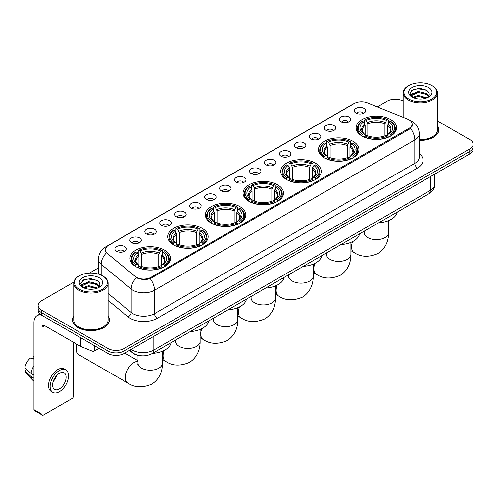 <?xml version="1.0" encoding="UTF-8"?>
<svg xmlns="http://www.w3.org/2000/svg" width="498" height="498" viewBox="0 0 498 498"><rect width="100%" height="100%" fill="white"/><g stroke="black" fill="none" stroke-linecap="round" stroke-linejoin="round"><path stroke-width="0.75" d="M239.912 206.614A20.237 11.684 0 0 0 217.856 204.08A20.237 11.684 0 0 0 205.363 214.875A20.237 11.684 0 0 0 211.289 223.135A20.237 11.684 0 0 0 233.344 225.669A20.237 11.684 0 0 0 245.838 214.875A20.237 11.684 0 0 0 239.912 206.614M352.995 141.326A20.237 11.684 0 0 0 330.94 138.793A20.237 11.684 0 0 0 318.446 149.587A20.237 11.684 0 0 0 324.372 157.854A20.237 11.684 0 0 0 346.427 160.387A20.237 11.684 0 0 0 358.921 149.587A20.237 11.684 0 0 0 352.995 141.326M315.296 163.089A20.237 11.684 0 0 0 293.241 160.555A20.237 11.684 0 0 0 280.754 171.349A20.237 11.684 0 0 0 286.68 179.616A20.237 11.684 0 0 0 308.735 182.144A20.237 11.684 0 0 0 321.229 171.349A20.237 11.684 0 0 0 315.296 163.089M277.604 184.851A20.237 11.684 0 0 0 255.549 182.318A20.237 11.684 0 0 0 243.055 193.112A20.237 11.684 0 0 0 248.988 201.373A20.237 11.684 0 0 0 271.043 203.906A20.237 11.684 0 0 0 283.536 193.112A20.237 11.684 0 0 0 277.604 184.851M202.219 228.377A20.237 11.684 0 0 0 180.164 225.843A20.237 11.684 0 0 0 167.67 236.637A20.237 11.684 0 0 0 173.597 244.898A20.237 11.684 0 0 0 195.652 247.431A20.237 11.684 0 0 0 208.145 236.637A20.237 11.684 0 0 0 202.219 228.377M164.527 250.139A20.237 11.684 0 0 0 142.472 247.606A20.237 11.684 0 0 0 129.978 258.4A20.237 11.684 0 0 0 135.904 266.66A20.237 11.684 0 0 0 157.959 269.194A20.237 11.684 0 0 0 170.453 258.4A20.237 11.684 0 0 0 164.527 250.139M390.687 119.564A20.237 11.684 0 0 0 368.632 117.03A20.237 11.684 0 0 0 356.138 127.824A20.237 11.684 0 0 0 362.065 136.091A20.237 11.684 0 0 0 384.12 138.625A20.237 11.684 0 0 0 396.613 127.824A20.237 11.684 0 0 0 390.687 119.564M340.949 121.717A5.727 3.305 180 0 1 339.817 120.784A5.727 3.305 180 0 1 341.709 116.669A5.727 3.305 180 0 1 349.048 117.042A5.727 3.305 180 0 1 350.187 120.784A5.727 3.305 180 0 1 340.949 121.717M348.351 122.06A3.436 1.986 0 0 0 347.43 121.095A3.436 1.986 0 0 0 344.043 120.591A3.436 1.986 0 0 0 341.647 122.06M325.991 130.352A5.727 3.305 180 0 1 324.858 129.418A5.727 3.305 180 0 1 326.75 125.309A5.727 3.305 180 0 1 334.09 125.677A5.727 3.305 180 0 1 335.229 129.418A5.727 3.305 180 0 1 325.991 130.352M333.392 130.694A3.436 1.986 0 0 0 332.471 129.729A3.436 1.986 0 0 0 329.085 129.225A3.436 1.986 0 0 0 326.688 130.694M311.032 138.992A5.727 3.305 180 0 1 309.899 138.052A5.727 3.305 180 0 1 311.792 133.943A5.727 3.305 180 0 1 319.131 134.311A5.727 3.305 180 0 1 320.27 138.052A5.727 3.305 180 0 1 311.032 138.992M318.434 139.334A3.436 1.986 0 0 0 317.512 138.363A3.436 1.986 0 0 0 314.126 137.865A3.436 1.986 0 0 0 311.729 139.334M296.073 147.626A5.727 3.305 180 0 1 294.941 146.692A5.727 3.305 180 0 1 296.833 142.577A5.727 3.305 180 0 1 304.172 142.951A5.727 3.305 180 0 1 305.311 146.692A5.727 3.305 180 0 1 296.073 147.626M303.475 147.968A3.436 1.986 0 0 0 302.554 147.003A3.436 1.986 0 0 0 299.167 146.499A3.436 1.986 0 0 0 296.771 147.968M281.115 156.26A5.727 3.305 180 0 1 279.982 155.326A5.727 3.305 180 0 1 281.874 151.218A5.727 3.305 180 0 1 289.214 151.585A5.727 3.305 180 0 1 290.353 155.326A5.727 3.305 180 0 1 281.115 156.26M288.516 156.602A3.436 1.986 0 0 0 287.595 155.637A3.436 1.986 0 0 0 284.209 155.133A3.436 1.986 0 0 0 281.812 156.602M266.156 164.9A5.727 3.305 180 0 1 265.023 163.96A5.727 3.305 180 0 1 266.916 159.852A5.727 3.305 180 0 1 274.255 160.219A5.727 3.305 180 0 1 275.394 163.96A5.727 3.305 180 0 1 266.156 164.9M273.558 165.243A3.436 1.986 0 0 0 272.636 164.272A3.436 1.986 0 0 0 269.25 163.774A3.436 1.986 0 0 0 266.853 165.243M251.197 173.534A5.727 3.305 180 0 1 250.064 172.601A5.727 3.305 180 0 1 251.957 168.486A5.727 3.305 180 0 1 259.302 168.859A5.727 3.305 180 0 1 260.435 172.601A5.727 3.305 180 0 1 251.197 173.534M258.599 173.877A3.436 1.986 0 0 0 257.678 172.912A3.436 1.986 0 0 0 254.291 172.408A3.436 1.986 0 0 0 251.895 173.877M236.239 182.168A5.727 3.305 180 0 1 235.106 181.235A5.727 3.305 180 0 1 236.998 177.126A5.727 3.305 180 0 1 244.344 177.493A5.727 3.305 180 0 1 245.477 181.235A5.727 3.305 180 0 1 236.239 182.168M243.64 182.511A3.436 1.986 0 0 0 242.719 181.546A3.436 1.986 0 0 0 239.333 181.042A3.436 1.986 0 0 0 236.936 182.511M221.28 190.809A5.727 3.305 180 0 1 220.147 189.869A5.727 3.305 180 0 1 222.04 185.76A5.727 3.305 180 0 1 229.385 186.128A5.727 3.305 180 0 1 230.518 189.869A5.727 3.305 180 0 1 221.28 190.809M228.682 191.151A3.436 1.986 0 0 0 227.76 190.18A3.436 1.986 0 0 0 224.374 189.682A3.436 1.986 0 0 0 221.977 191.151M206.321 199.443A5.727 3.305 180 0 1 205.188 198.509A5.727 3.305 180 0 1 207.087 194.394A5.727 3.305 180 0 1 214.426 194.768A5.727 3.305 180 0 1 215.559 198.509A5.727 3.305 180 0 1 206.321 199.443M213.723 199.785A3.436 1.986 0 0 0 212.802 198.82A3.436 1.986 0 0 0 209.415 198.316A3.436 1.986 0 0 0 207.019 199.785M191.363 208.077A5.727 3.305 180 0 1 190.23 207.143A5.727 3.305 180 0 1 192.128 203.035A5.727 3.305 180 0 1 199.468 203.402A5.727 3.305 180 0 1 200.601 207.143A5.727 3.305 180 0 1 191.363 208.077M198.77 208.419A3.436 1.986 0 0 0 197.843 207.454A3.436 1.986 0 0 0 194.457 206.95A3.436 1.986 0 0 0 192.06 208.419M176.404 216.717A5.727 3.305 180 0 1 175.271 215.777A5.727 3.305 180 0 1 177.17 211.669A5.727 3.305 180 0 1 184.509 212.036A5.727 3.305 180 0 1 185.642 215.777A5.727 3.305 180 0 1 176.404 216.717M183.812 217.06A3.436 1.986 0 0 0 182.884 216.088A3.436 1.986 0 0 0 179.498 215.59A3.436 1.986 0 0 0 177.101 217.06M161.445 225.351A5.727 3.305 180 0 1 160.312 224.417A5.727 3.305 180 0 1 162.211 220.303A5.727 3.305 180 0 1 169.55 220.676A5.727 3.305 180 0 1 170.683 224.417A5.727 3.305 180 0 1 161.445 225.351M168.853 225.694A3.436 1.986 0 0 0 167.926 224.729A3.436 1.986 0 0 0 164.545 224.225A3.436 1.986 0 0 0 162.143 225.694M146.487 233.985A5.727 3.305 180 0 1 145.354 233.052A5.727 3.305 180 0 1 147.252 228.943A5.727 3.305 180 0 1 154.592 229.31A5.727 3.305 180 0 1 155.725 233.052A5.727 3.305 180 0 1 146.487 233.985M153.894 234.328A3.436 1.986 0 0 0 152.967 233.363A3.436 1.986 0 0 0 149.587 232.859A3.436 1.986 0 0 0 147.184 234.328M131.528 242.626A5.727 3.305 180 0 1 130.395 241.686A5.727 3.305 180 0 1 132.294 237.577A5.727 3.305 180 0 1 139.633 237.944A5.727 3.305 180 0 1 140.766 241.686A5.727 3.305 180 0 1 131.528 242.626M138.936 242.968A3.436 1.986 0 0 0 138.008 242.003A3.436 1.986 0 0 0 134.628 241.499A3.436 1.986 0 0 0 132.231 242.968M116.569 251.26A5.727 3.305 180 0 1 115.436 250.326A5.727 3.305 180 0 1 117.335 246.211A5.727 3.305 180 0 1 124.674 246.585A5.727 3.305 180 0 1 125.807 250.326A5.727 3.305 180 0 1 116.569 251.26M123.977 251.602A3.436 1.986 0 0 0 123.05 250.637A3.436 1.986 0 0 0 119.669 250.133A3.436 1.986 0 0 0 117.273 251.602M355.908 113.077A5.727 3.305 180 0 1 354.775 112.143A5.727 3.305 180 0 1 356.668 108.035A5.727 3.305 180 0 1 364.007 108.402A5.727 3.305 180 0 1 365.146 112.143A5.727 3.305 180 0 1 355.908 113.077M363.31 113.426A3.436 1.986 0 0 0 362.388 112.455A3.436 1.986 0 0 0 359.002 111.957A3.436 1.986 0 0 0 356.605 113.426M407.75 119.196A10.309 5.951 180 0 1 409.126 119.862A10.309 5.951 180 0 1 412.145 124.07A10.309 5.951 180 0 1 409.126 128.279L151 277.311A10.309 5.951 180 0 1 135.263 276.514L107.02 253.227A10.309 5.951 180 0 1 105.153 249.809A10.309 5.951 180 0 1 108.172 245.601L354.209 103.553A10.309 5.951 180 0 1 367.412 102.887L407.75 119.196M141.295 355.771A11.454 6.611 180 0 1 132.711 352.964L129.53 350.343M73.735 315.956A18.519 10.695 0 0 0 72.403 319.946A18.519 10.695 0 0 0 77.825 327.503A18.519 10.695 0 0 0 98.006 329.825A18.519 10.695 0 0 0 109.442 319.946A18.519 10.695 0 0 0 108.103 315.956M412.549 124.506L410.533 128.384L409.53 129.119L150.24 278.662C145.933 279.901 141.693 279.745 137.529 278.201L136.415 277.66A13.365 8.939 129.5 0 0 131.198 289.07L101.175 264.314A15.276 8.821 180 0 1 98.411 259.259L98.411 274.093M73.835 282.111L41.508 300.773A11.454 6.611 0 0 0 38.153 305.448L38.153 310.435A11.454 6.611 0 0 0 41.508 315.11L107.929 353.462L107.929 350.966A11.454 6.611 0 0 0 124.133 350.966L469.745 151.429A11.454 6.611 0 0 0 473.1 146.754A11.454 6.611 0 0 1 469.745 151.429L124.133 350.966A11.454 6.611 0 0 1 107.929 350.966L41.508 312.62L107.929 350.966L107.929 348.469A11.454 6.611 0 0 0 124.133 348.469L469.745 148.933A11.454 6.611 0 0 0 473.1 144.258A11.454 6.611 0 0 0 469.745 139.583L437.518 120.977M38.153 307.938A11.454 6.611 0 0 0 41.508 312.62A11.454 6.611 0 0 1 38.153 307.938M101.175 275.126L101.175 264.314A13.365 8.939 129.5 0 1 106.354 252.94L104.891 249.809L106.777 246.597M419.272 140.436A18.519 10.695 0 0 0 438.85 129.76A18.519 10.695 0 0 0 437.518 125.77M403.15 101.138A11.454 6.611 0 0 0 387.12 101.231L377.322 106.889M98.411 267.918L89.453 273.091M38.153 305.448A11.454 6.611 0 0 0 41.508 310.123L107.929 348.469M107.929 353.462A11.454 6.611 0 0 0 124.133 353.462L469.745 153.926A11.454 6.611 0 0 0 473.1 149.244L473.1 144.258M408.721 99.052A16.422 9.481 0 0 0 431.94 99.052A16.422 9.481 0 0 0 431.947 85.644A16.422 9.481 0 0 0 431.94 85.644L432.482 85.955A17.181 9.923 0 0 1 437.518 92.97A17.181 9.923 0 0 1 426.911 102.134A17.181 9.923 0 0 1 408.179 99.986A17.181 9.923 0 0 1 403.15 92.97A17.181 9.923 0 0 1 408.179 85.955L408.721 85.644A16.422 9.481 0 0 0 408.721 99.052M419.272 139.664A17.181 9.923 0 0 0 437.518 129.76L437.518 92.97M419.272 140.324A18.326 10.583 0 0 0 438.663 129.76A18.326 10.583 0 0 0 437.518 126.081M412.705 97.446L418.102 95.485L427.029 97.876M413.514 97.826L418.102 96.475L426.101 98.212M412.543 97.378L411.703 95.523L411.995 94.39L418.102 91.526L426.437 93.475L428.722 96.182M411.728 96.83L411.703 95.523M411.759 96.014L411.995 95.379L418.102 92.516L426.437 94.464L428.461 96.593M427.39 97.72A8.628 4.98 0 0 0 427.757 97.396C429.961 94.994 429.668 92.715 426.886 90.549L420.138 88.426L413.172 89.634L409.941 93.219L412.039 97.06M428.597 87.58A11.684 6.748 0 0 0 412.095 87.561A11.684 6.748 0 0 0 412.02 97.085A11.684 6.748 0 0 0 412.07 97.116A11.684 6.748 0 0 0 428.647 97.085A11.684 6.748 0 0 0 428.597 87.58M428.492 97.178L429.332 96.6M432.482 85.955L431.947 85.644A16.422 9.481 0 0 0 408.721 85.644M411.572 90.624L417.417 88.825L425.921 89.964M410.445 95.442L412.039 94.309M414.678 93.282L417.417 92.784L424.296 93.375M414.678 97.241L417.417 96.743L424.296 97.334M410.265 95.124L412.705 93.487M361.704 135.873L362.245 134.429A18.177 10.495 0 0 1 362.245 121.226L363.496 121.948A16.422 9.481 0 0 0 363.496 133.707L364.729 134.404L365.127 135.879M365.127 135.282L365.127 125.409L363.496 121.948M364.399 123.51L364.399 119.981L364.947 119.669A18.177 10.495 0 0 1 387.805 119.669L386.56 120.392A16.422 9.481 0 0 0 366.192 120.392L367.829 123.846L367.829 135.923M384.923 135.923L384.923 123.846L386.56 120.392M378.654 222.818A21.003 12.126 0 0 0 397.255 212.08M364.399 136.925A18.943 10.937 0 0 0 388.347 136.925L387.805 135.985A18.177 10.495 0 0 1 364.947 135.985L364.399 137.249M388.347 137.249L388.347 136.925M362.245 121.226L361.704 121.537A18.943 10.937 0 0 0 357.433 128.453A18.943 10.937 0 0 0 361.704 135.363M387.805 119.669L388.347 119.981L388.347 123.51M364.947 135.985L366.192 135.263A16.422 9.481 0 0 0 386.56 135.263L387.805 135.985M363.496 133.707L362.245 134.429M366.192 120.392L364.947 119.669M364.729 124.077A14.685 8.478 0 0 0 364.729 134.404L364.797 134.454C362.712 132.437 361.859 131.067 362.245 130.345A14.131 8.155 0 0 1 365.127 125.409M391.048 135.363A18.943 10.937 0 0 0 395.312 128.453A18.943 10.937 0 0 0 391.048 121.537L390.507 121.226A18.177 10.495 0 0 1 390.507 134.429L391.048 135.873M390.507 134.429L389.255 133.707A16.422 9.481 0 0 0 389.255 121.948L390.507 121.226M389.255 121.948L387.625 125.409L387.625 135.282L388.023 134.404L389.255 133.707M387.625 125.409A14.131 8.155 0 0 1 390.507 130.345C390.886 131.067 390.04 132.437 387.954 134.454L388.023 134.404A14.685 8.478 0 0 0 388.023 124.077M387.625 135.879L387.625 135.282M324.005 157.636L324.553 156.191A18.177 10.495 0 0 1 324.553 142.988L325.798 143.71A16.422 9.481 0 0 0 325.798 155.469L327.037 156.167L327.435 157.642M327.435 157.038L327.435 147.171L325.798 143.71M326.707 145.273L326.707 141.743L327.248 141.432A18.177 10.495 0 0 1 350.113 141.432L348.861 142.154A16.422 9.481 0 0 0 328.499 142.154L330.13 145.609L330.13 157.685M347.231 157.685L347.231 145.609L348.861 142.154M340.962 244.574A21.003 12.126 0 0 0 359.562 233.842M326.707 158.688A18.943 10.937 0 0 0 350.654 158.688L350.113 157.748A18.177 10.495 0 0 1 327.248 157.748L326.707 159.011M350.654 159.011L350.654 158.688M324.553 142.988L324.005 143.299A18.943 10.937 0 0 0 319.741 150.215A18.943 10.937 0 0 0 324.005 157.125M350.113 141.432L350.654 141.743L350.654 145.273M327.248 157.748L328.499 157.026A16.422 9.481 0 0 0 348.861 157.026L350.113 157.748M325.798 155.469L324.553 156.191M328.499 142.154L327.248 141.432M327.037 145.839A14.685 8.478 0 0 0 327.037 156.167L327.105 156.216C325.02 154.199 324.167 152.83 324.553 152.108A14.131 8.155 0 0 1 327.435 147.171M353.356 157.125A18.943 10.937 0 0 0 357.62 150.215A18.943 10.937 0 0 0 353.356 143.299L352.814 142.988A18.177 10.495 0 0 1 352.814 156.191L353.356 157.636M352.814 156.191L351.563 155.469A16.422 9.481 0 0 0 351.563 143.71L352.814 142.988M351.563 143.71L349.932 147.171L349.932 157.038L350.331 156.167L351.563 155.469M349.932 147.171A14.131 8.155 0 0 1 352.808 152.108C353.194 152.83 352.347 154.199 350.262 156.216L350.331 156.167A14.685 8.478 0 0 0 350.331 145.839M349.932 157.642L349.932 157.038M286.313 179.398L286.86 177.954A18.177 10.495 0 0 1 286.86 164.751L288.105 165.473A16.422 9.481 0 0 0 288.105 177.232L289.338 177.929L289.743 179.405M289.743 178.801L289.743 168.934L288.105 165.473M289.014 167.035L289.014 163.5L289.556 163.195A18.177 10.495 0 0 1 312.42 163.195L311.169 163.917A16.422 9.481 0 0 0 290.807 163.917L292.438 167.372L292.438 179.442M309.538 179.442L309.538 167.372L311.169 163.917M303.27 266.337A21.003 12.126 0 0 0 321.864 255.605M289.014 180.444A18.943 10.937 0 0 0 312.962 180.444L312.42 179.51A18.177 10.495 0 0 1 289.556 179.51L289.014 180.774M312.962 180.774L312.962 180.444M286.86 164.751L286.313 165.062A18.943 10.937 0 0 0 282.049 171.972A18.943 10.937 0 0 0 286.313 178.888M312.42 163.195L312.962 163.5L312.962 167.035M289.556 179.51L290.807 178.788A16.422 9.481 0 0 0 311.169 178.788L312.42 179.51M288.105 177.232L286.86 177.954M290.807 163.917L289.556 163.195M289.338 167.602A14.685 8.478 0 0 0 289.338 177.929L289.413 177.979C287.321 175.956 286.475 174.586 286.86 173.87A14.131 8.155 0 0 1 289.743 168.934M315.664 178.888A18.943 10.937 0 0 0 319.928 171.972A18.943 10.937 0 0 0 315.664 165.062L315.122 164.751A18.177 10.495 0 0 1 315.122 177.954L315.664 179.398M315.122 177.954L313.871 177.232A16.422 9.481 0 0 0 313.871 165.473L315.122 164.751M313.871 165.473L312.24 168.934L312.24 178.801L312.638 177.929L313.871 177.232M312.24 168.934A14.131 8.155 0 0 1 315.116 173.87C315.502 174.593 314.649 175.962 312.57 177.979L312.638 177.929A14.685 8.478 0 0 0 312.638 167.602M312.24 179.405L312.24 178.801M248.62 201.161L249.162 199.71A18.177 10.495 0 0 1 249.162 186.513L250.413 187.236A16.422 9.481 0 0 0 250.413 198.995L251.646 199.692L252.044 201.167M252.044 200.563L252.044 190.697L250.413 187.236M251.322 188.798L251.322 185.262L251.864 184.957A18.177 10.495 0 0 1 274.728 184.957L273.477 185.673A16.422 9.481 0 0 0 253.115 185.673L254.746 189.134L254.746 201.204M271.846 201.204L271.846 189.134L273.477 185.673M265.577 288.099A21.003 12.126 0 0 0 284.171 277.361M251.322 202.207A18.943 10.937 0 0 0 275.269 202.207L274.728 201.273A18.177 10.495 0 0 1 251.864 201.273L251.322 202.53M275.269 202.53L275.269 202.207M249.162 186.513L248.62 186.825A18.943 10.937 0 0 0 244.356 193.734A18.943 10.937 0 0 0 248.62 200.65M274.728 184.957L275.269 185.262L275.269 188.798M251.864 201.273L253.115 200.551A16.422 9.481 0 0 0 273.477 200.551L274.728 201.273M250.413 198.995L249.162 199.71M253.115 185.673L251.864 184.957M251.646 189.365A14.685 8.478 0 0 0 251.646 199.692L251.714 199.742C249.629 197.718 248.782 196.349 249.168 195.627A14.131 8.155 0 0 1 252.044 190.697M277.971 200.65A18.943 10.937 0 0 0 282.235 193.734A18.943 10.937 0 0 0 277.971 186.825L277.43 186.513A18.177 10.495 0 0 1 277.43 199.71L277.971 201.161M277.43 199.71L276.178 198.995A16.422 9.481 0 0 0 276.178 187.236L277.43 186.513M276.178 187.236L274.541 190.697L274.541 200.563L274.946 199.692L276.178 198.995M274.541 190.697A14.131 8.155 0 0 1 277.423 195.627C277.809 196.355 276.956 197.725 274.871 199.742L274.946 199.692A14.685 8.478 0 0 0 274.946 189.365M274.541 201.167L274.541 200.563M210.928 222.923L211.469 221.473A18.177 10.495 0 0 1 211.469 208.276L212.721 208.998A16.422 9.481 0 0 0 212.721 220.751L213.953 221.454L214.352 222.93M214.352 222.326L214.352 212.459L212.721 208.998M213.63 210.561L213.63 207.025L214.171 206.714A18.177 10.495 0 0 1 237.036 206.714L235.784 207.436A16.422 9.481 0 0 0 215.422 207.436L217.053 210.897L217.053 222.967M234.153 222.967L234.153 210.897L235.784 207.436M227.885 309.862A21.003 12.126 0 0 0 246.479 299.124M213.63 223.969A18.943 10.937 0 0 0 237.577 223.969L237.036 223.036A18.177 10.495 0 0 1 214.171 223.036L213.63 224.293M237.577 224.293L237.577 223.969M211.469 208.276L210.928 208.587A18.943 10.937 0 0 0 206.664 215.497A18.943 10.937 0 0 0 210.928 222.413M237.036 206.714L237.577 207.025L237.577 210.561M214.171 223.036L215.422 222.313A16.422 9.481 0 0 0 235.784 222.313L237.036 223.036M212.721 220.751L211.469 221.473M215.422 207.436L214.171 206.714M213.953 211.121A14.685 8.478 0 0 0 213.953 221.454L214.022 221.498C211.936 219.481 211.09 218.112 211.476 217.389A14.131 8.155 0 0 1 214.352 212.459M240.279 222.413A18.943 10.937 0 0 0 244.543 215.497A18.943 10.937 0 0 0 240.279 208.587L239.731 208.276A18.177 10.495 0 0 1 239.731 221.473L240.279 222.923M239.731 221.473L238.486 220.751A16.422 9.481 0 0 0 238.486 208.998L239.731 208.276M238.486 208.998L236.849 212.459L236.849 222.326L237.247 221.454L238.486 220.751M236.849 212.459A14.131 8.155 0 0 1 239.731 217.389C240.117 218.118 239.264 219.487 237.179 221.498L237.247 221.454A14.685 8.478 0 0 0 237.247 211.121M236.849 222.93L236.849 222.326M173.236 244.686L173.777 243.236A18.177 10.495 0 0 1 173.777 230.039L175.028 230.761A16.422 9.481 0 0 0 175.028 242.514L176.261 243.217L176.659 244.692M176.659 244.088L176.659 234.216L175.028 230.761M175.937 232.323L175.937 228.787L176.479 228.476A18.177 10.495 0 0 1 199.337 228.476L198.092 229.198A16.422 9.481 0 0 0 177.73 229.198L179.361 232.659L179.361 244.73M196.455 244.73L196.455 232.659L198.092 229.198M190.186 331.624A21.003 12.126 0 0 0 208.786 320.886M175.937 245.732A18.943 10.937 0 0 0 199.885 245.732L199.337 244.798A18.177 10.495 0 0 1 176.479 244.798L175.937 246.056M199.885 246.056L199.885 245.732M173.777 230.039L173.236 230.35A18.943 10.937 0 0 0 168.971 237.26A18.943 10.937 0 0 0 173.236 244.176M199.337 228.476L199.885 228.787L199.885 232.323M176.479 244.798L177.73 244.076A16.422 9.481 0 0 0 198.092 244.076L199.337 244.798M175.028 242.514L173.777 243.236M177.73 229.198L176.479 228.476M176.261 232.883A14.685 8.478 0 0 0 176.261 243.217L176.329 243.261C174.244 241.244 173.391 239.874 173.783 239.152A14.131 8.155 0 0 1 176.659 234.216M202.58 244.176A18.943 10.937 0 0 0 206.851 237.26A18.943 10.937 0 0 0 202.58 230.35L202.039 230.039A18.177 10.495 0 0 1 202.039 243.236L202.58 244.686M202.039 243.236L200.787 242.514A16.422 9.481 0 0 0 200.787 230.761L202.039 230.039M200.787 230.761L199.156 234.216L199.156 244.088L199.555 243.217L200.787 242.514M199.156 234.216A14.131 8.155 0 0 1 202.039 239.152C202.425 239.88 201.572 241.25 199.486 243.261L199.555 243.217A14.685 8.478 0 0 0 199.555 232.883M199.156 244.692L199.156 244.088M77.227 344.467A12.22 7.053 120 0 0 76.393 349.223L76.393 346.104A8.404 4.849 -60 0 1 76.617 344.112M76.393 349.223A12.22 7.053 120 0 0 78.927 354.819L127.905 383.093A12.22 7.053 -60 0 1 126.031 373.301A12.22 7.053 -60 0 1 134.012 362.532A12.22 7.053 -60 0 1 137.996 361.361M135.543 266.449L136.085 264.998A18.177 10.495 0 0 1 136.085 251.801L137.336 252.523A16.422 9.481 0 0 0 137.336 264.276L138.569 264.98L138.967 266.455M138.967 265.851L138.967 255.978L137.336 252.523M138.239 254.086L138.239 250.55L138.786 250.239A18.177 10.495 0 0 1 161.645 250.239L160.4 250.961A16.422 9.481 0 0 0 140.031 250.961L141.669 254.422L141.669 266.492M158.762 266.492L158.762 254.422L160.4 250.961M152.494 353.387A21.003 12.126 0 0 0 171.094 342.649M138.239 267.494A18.943 10.937 0 0 0 162.192 267.494L161.645 266.561A18.177 10.495 0 0 1 138.786 266.561L138.239 267.818M162.192 267.818L162.192 267.494M136.085 251.801L135.543 252.113A18.943 10.937 0 0 0 131.273 259.022A18.943 10.937 0 0 0 135.543 265.938M161.645 250.239L162.192 250.55L162.192 254.086M138.786 266.561L140.031 265.839A16.422 9.481 0 0 0 160.4 265.839L161.645 266.561M137.336 264.276L136.085 264.998M140.031 250.961L138.786 250.239M138.569 254.646A14.685 8.478 0 0 0 138.569 264.98L138.637 265.023C136.552 263.006 135.699 261.637 136.085 260.915A14.131 8.155 0 0 1 138.967 255.978M164.888 265.938A18.943 10.937 0 0 0 169.158 259.022A18.943 10.937 0 0 0 164.888 252.113L164.346 251.801A18.177 10.495 0 0 1 164.346 264.998L164.888 266.449M164.346 264.998L163.095 264.276A16.422 9.481 0 0 0 163.095 252.523L164.346 251.801M163.095 252.523L161.464 255.978L161.464 265.851L161.862 264.98L163.095 264.276M161.464 255.978A14.131 8.155 0 0 1 164.346 260.915C164.726 261.643 163.879 263.012 161.794 265.023L161.862 264.98A14.685 8.478 0 0 0 161.862 254.646M161.464 266.455L161.464 265.851M94.496 345.705L94.496 350.928L99.021 348.314M41.378 315.035A15.276 8.821 -120 0 0 37.113 315.601A15.276 8.821 -120 0 0 33.951 322.598L33.951 409.58L42.05 414.261L42.05 327.273A3.816 2.204 60 0 1 42.84 325.524A3.816 2.204 60 0 1 44.752 325.711L80.545 346.378L80.545 337.65M42.05 414.261A1.911 1.102 120 0 0 42.442 415.133L34.343 410.458A1.911 1.102 -60 0 1 33.951 409.58M42.442 415.133A1.911 1.102 120 0 0 43.401 415.039L72.023 398.512A1.911 1.102 120 0 0 73.368 396.178L73.368 342.238M94.496 350.928A1.911 1.102 180 0 1 92.055 351.053L80.801 346.502A1.911 1.102 180 0 1 80.545 346.378M59.33 388.944A9.549 5.509 120 0 0 65.568 380.528A9.549 5.509 120 0 0 64.105 372.878A9.549 5.509 120 0 0 59.33 373.351A9.549 5.509 120 0 0 53.093 381.767A9.549 5.509 120 0 0 54.556 389.417A9.549 5.509 120 0 0 59.33 388.944M53.162 381.543A9.549 5.509 120 0 0 56.585 375.61M33.951 356.761L33.142 356.512L33.142 358.429L33.951 358.896M65.823 369.902L64.205 368.968A12.985 7.495 120 0 0 57.712 369.609A12.985 7.495 120 0 0 49.227 381.051A12.985 7.495 120 0 0 51.219 391.459L52.838 392.393A12.985 7.495 120 0 0 59.33 391.745A12.985 7.495 120 0 0 67.809 380.31A12.985 7.495 120 0 0 65.823 369.902A12.985 7.495 120 0 0 59.33 370.549A12.985 7.495 120 0 0 50.846 381.991A12.985 7.495 120 0 0 52.838 392.393M33.951 365.688A12.599 7.277 120 0 0 31.081 373.45L24.9 367.667A9.929 5.733 120 0 1 30.44 358.074L33.951 359.139M33.951 375.106L31.081 373.45M28.243 370.798L26.562 369.827L24.9 370.786L31.081 376.569L33.951 378.225M31.081 376.569A12.599 7.277 120 0 0 32.638 380.086A12.599 7.277 120 0 0 33.59 380.839L33.951 381.045M33.951 356.288A9.929 5.733 120 0 0 33.142 356.512M24.9 370.786A9.929 5.733 120 0 0 26.077 373.257L32.638 380.086M79.313 289.232A16.422 9.481 0 0 0 102.532 289.232A16.422 9.481 0 0 0 102.532 275.83L103.074 276.141A17.181 9.923 0 0 1 108.103 283.157A17.181 9.923 0 0 1 97.496 292.32A17.181 9.923 0 0 1 78.771 290.172A17.181 9.923 0 0 1 73.735 283.157A17.181 9.923 0 0 1 78.771 276.141L79.313 275.83A16.422 9.481 0 0 0 79.313 289.232M73.735 283.157L73.735 319.946A17.181 9.923 0 0 0 78.771 326.962A17.181 9.923 0 0 0 97.496 329.11A17.181 9.923 0 0 0 108.103 319.946L108.103 283.157M73.735 316.261A18.326 10.583 0 0 0 72.59 319.946A18.326 10.583 0 0 0 77.962 327.429A18.326 10.583 0 0 0 97.938 329.72A18.326 10.583 0 0 0 109.249 319.946A18.326 10.583 0 0 0 108.103 316.261M83.284 287.639L88.688 285.671L97.614 288.062M84.1 288.006L88.688 286.661L96.693 288.398M83.135 287.558L82.294 285.703L82.587 284.576L88.688 281.712L97.023 283.661L99.314 286.369M82.313 287.016L82.294 285.703M82.351 286.201L82.587 285.566L88.688 282.702L97.023 284.651L99.052 286.78M97.982 287.906A8.628 4.98 0 0 0 98.349 287.576C100.546 285.18 100.26 282.895 97.477 280.729L90.723 278.612L83.764 279.82L80.527 283.406L82.624 287.246M99.183 277.76A11.684 6.748 0 0 0 82.687 277.747A11.684 6.748 0 0 0 82.606 287.271A11.684 6.748 0 0 0 82.662 287.302A11.684 6.748 0 0 0 99.233 287.271A11.684 6.748 0 0 0 99.183 277.76M99.083 287.358L99.924 286.786M103.074 276.141L102.532 275.83A16.422 9.481 0 0 0 79.313 275.83M82.164 280.81L88.009 279.011L96.512 280.144M81.031 285.628L82.631 284.495M85.264 283.468L88.009 282.97L94.888 283.561M85.264 287.427L88.009 286.929L94.888 287.52M80.857 285.304L83.291 283.673M151 277.311L151 278.357M409.126 128.279L409.126 129.349M419.272 153.621A19.092 11.024 180 0 1 417.498 168.031L157.206 318.309A3.816 2.204 60 0 1 154.511 313.634L414.797 163.356A15.276 8.821 0 0 0 419.272 157.119L419.272 133.738A15.276 8.821 180 0 1 414.797 139.969A13.365 7.719 -120 0 0 410.533 128.384M157.206 318.309A19.092 11.024 180 0 1 130.208 318.309A19.092 11.024 180 0 1 128.067 316.834L108.103 300.375M132.91 313.634A15.276 8.821 0 0 0 154.511 313.634L154.511 290.247A15.276 8.821 180 0 1 132.91 290.247A15.276 8.821 180 0 1 131.198 289.07L131.198 312.451A15.276 8.821 0 0 0 132.91 313.634M419.272 133.738C419.011 128.241 416.602 124.127 412.033 121.381L410.103 120.441A13.365 6.256 112 0 0 409.922 120.373M150.24 278.662A13.365 7.719 60 0 1 154.511 290.247L414.797 139.969L414.797 163.356A3.816 2.204 60 0 0 417.498 168.031M107.039 246.379A13.365 7.719 -120 0 0 105.651 246.902C101.082 249.647 98.666 253.762 98.411 259.259M105.651 246.902L353.088 104.045A13.365 7.719 60 0 1 354.097 103.621M124.133 348.469L124.133 353.462M469.745 148.933L469.745 153.926M41.508 310.123L41.508 315.11M108.103 293.415L131.198 312.451A3.816 2.552 -50.5 0 1 128.067 316.834M131.204 349.378A15.276 8.821 0 0 0 132.231 350.032A15.276 8.821 0 0 0 153.832 350.032L430.322 190.404A15.276 8.821 0 0 0 434.798 184.167C434.91 187.958 432.893 191.201 428.741 193.896L152.251 353.53A7.638 4.407 60 0 0 153.832 350.032L153.832 336.312M430.322 176.684L430.322 190.404A7.638 4.407 60 0 1 428.741 193.896M130.588 349.733A7.638 5.111 129.5 0 0 131.92 352.217L129.598 350.306M388.596 220.62L388.596 232.585A12.22 7.053 180 0 1 385.016 237.577A12.22 7.053 180 0 1 367.736 237.577A12.22 7.053 180 0 1 364.156 232.585L363.994 234.029M388.596 232.585C388.757 239.65 386.075 248.62 377.739 253.656C368.601 257.466 360.714 257.086 354.066 252.523A12.22 7.053 -60 0 1 352.559 241.623M384.923 123.846A14.131 8.155 0 0 0 367.829 123.846M385.321 122.514A14.685 8.478 0 0 0 367.431 122.514M350.903 242.383L350.903 254.347A12.22 7.053 180 0 1 347.324 259.334A12.22 7.053 180 0 1 330.043 259.334A12.22 7.053 180 0 1 326.464 254.347L326.302 255.791M350.903 254.347C351.065 261.413 348.382 270.383 340.047 275.419C330.909 279.229 323.021 278.849 316.373 274.286A12.22 7.053 -60 0 1 314.867 263.386M347.231 145.609A14.131 8.155 0 0 0 330.13 145.609M347.629 144.277A14.685 8.478 0 0 0 329.732 144.277M313.211 264.145L313.211 276.11A12.22 7.053 180 0 1 309.632 281.096A12.22 7.053 180 0 1 292.351 281.096A12.22 7.053 180 0 1 288.772 276.11L288.61 277.554M313.211 276.11C313.373 283.175 310.69 292.145 302.354 297.182C293.216 300.991 285.323 300.611 278.681 296.049A12.22 7.053 -60 0 1 277.174 285.149M309.538 167.372A14.131 8.155 0 0 0 292.438 167.372M309.937 166.039A14.685 8.478 0 0 0 292.04 166.039M275.512 285.908L275.512 297.872A12.22 7.053 180 0 1 271.933 302.859A12.22 7.053 180 0 1 254.652 302.859A12.22 7.053 180 0 1 251.079 297.872L250.917 299.31M275.512 297.872C275.68 304.938 272.997 313.908 264.662 318.944C255.524 322.754 247.631 322.374 240.982 317.805A12.22 7.053 -60 0 1 239.476 306.911M271.846 189.134A14.131 8.155 0 0 0 254.746 189.134M272.244 187.802A14.685 8.478 0 0 0 254.347 187.802M237.82 307.671L237.82 319.635A12.22 7.053 180 0 1 234.241 324.621A12.22 7.053 180 0 1 216.96 324.621A12.22 7.053 180 0 1 213.381 319.635L213.225 321.073M237.82 319.635C237.988 326.694 235.299 335.671 226.964 340.707C217.831 344.51 209.938 344.137 203.29 339.568A12.22 7.053 -60 0 1 201.783 328.674M234.153 210.897A14.131 8.155 0 0 0 217.053 210.897M234.552 209.565A14.685 8.478 0 0 0 216.655 209.565M200.128 329.433L200.128 341.398A12.22 7.053 180 0 1 196.548 346.384A12.22 7.053 180 0 1 179.268 346.384A12.22 7.053 180 0 1 175.688 341.398L175.533 342.836M200.128 341.398C200.289 348.457 197.606 357.427 189.271 362.469C180.139 366.273 172.246 365.899 165.597 361.33A12.22 7.053 -60 0 1 164.091 350.436M196.455 232.659A14.131 8.155 0 0 0 179.361 232.659M196.859 231.327A14.685 8.478 0 0 0 178.963 231.327M162.435 351.196L162.435 363.16A12.22 7.053 180 0 1 158.856 368.147A12.22 7.053 180 0 1 141.575 368.147A12.22 7.053 180 0 1 137.996 363.16L137.834 364.598M158.762 254.422A14.131 8.155 0 0 0 141.669 254.422M159.161 253.09A14.685 8.478 0 0 0 141.27 253.09M42.05 327.273L44.752 325.711M80.801 337.793L80.801 346.502M92.055 351.053L92.055 344.292M105.153 249.809L105.153 251.141M412.145 124.07L412.145 126.262M353.088 104.045L355.535 102.905M152.251 353.53C146.107 356.618 139.963 356.618 133.813 353.53L131.92 352.217M434.798 184.167L434.798 174.101M438.663 131.291L438.663 129.76M403.15 117.335L403.15 92.97M354.066 252.523L350.903 250.693M357.433 131.945L357.433 128.453M395.312 131.945L395.312 128.453M364.156 231.184L364.156 232.585M316.373 274.286L313.211 272.456M319.741 153.708L319.741 150.215M357.62 153.708L357.62 150.215M326.464 252.947L326.464 254.347M278.681 296.049L275.512 294.218M282.049 175.47L282.049 171.972M319.928 175.47L319.928 171.972M288.772 274.709L288.772 276.11M240.982 317.805L237.82 315.981M244.356 197.233L244.356 193.734M282.235 197.233L282.235 193.734M251.079 296.472L251.079 297.872M203.29 339.568L200.128 337.744M206.664 218.996L206.664 215.497M244.543 218.996L244.543 215.497M213.381 318.234L213.381 319.635M165.597 361.33L162.435 359.506M168.971 240.752L168.971 237.26M206.851 240.752L206.851 237.26M175.688 339.997L175.688 341.398M162.435 363.16C162.597 370.219 159.914 379.19 151.579 384.226C142.447 388.035 134.553 387.662 127.905 383.093M131.273 262.514L131.273 259.022M169.158 262.514L169.158 259.022M137.996 360.701L124.793 353.076M137.996 355.348L137.996 363.16M37.113 315.601L39.933 313.977M109.249 321.478L109.249 319.946M72.59 321.478L72.59 319.946"/></g></svg>
